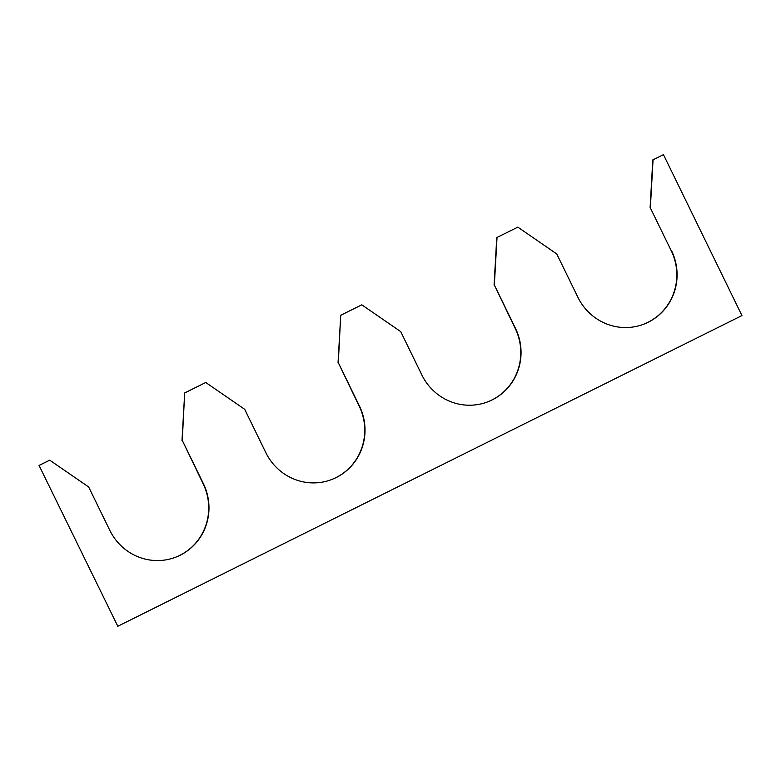 <?xml version="1.0" encoding="UTF-8"?>
<svg xmlns="http://www.w3.org/2000/svg" width="781" height="781" viewBox="0 0 781 781"><rect width="100%" height="100%" fill="white"/><g stroke="black" fill="none" stroke-linecap="round" stroke-linejoin="round"><path stroke-width="1.17" d="M671.23 250.73L650.114 207.434L671.23 250.73A53.743 52.259 -107.8 0 1 641.006 325.15M671.504 250.642A53.743 52.259 -107.8 0 1 641.142 325.111A53.743 52.259 -107.8 0 1 577.881 297.249L556.755 253.952L517.832 227.144L496.755 237.59L517.832 227.144M652.799 159.91L663.459 154.648L652.799 159.91L650.114 207.434M117.804 626.264L39.05 465.437L117.804 626.264L741.95 315.563L663.459 154.648M39.314 465.349L49.72 460.165L39.05 465.437M172.904 558.171A53.743 52.259 72.2 0 0 203.119 483.751L203.392 483.664A53.743 52.259 72.2 0 1 173.031 558.132A53.743 52.259 72.2 0 1 109.77 530.27L88.653 486.973L49.72 460.165M203.392 483.664L182.266 440.367L203.119 483.751M184.951 392.853L205.754 382.495L184.687 392.941L182.266 440.367M328.938 480.5A53.743 52.259 72.2 0 0 359.162 406.081L359.426 405.993A53.743 52.259 72.2 0 1 329.065 480.461A53.743 52.259 72.2 0 1 265.804 452.599L244.687 409.303L205.754 382.495M359.426 405.993L338.31 362.696L359.162 406.081M340.985 315.173L361.788 304.815L340.721 315.26L338.31 362.696M484.972 402.82A53.743 52.259 -107.8 0 0 515.196 328.401L515.46 328.313A53.743 52.259 -107.8 0 1 485.108 402.781A53.743 52.259 -107.8 0 1 421.838 374.919L400.721 331.622L361.788 304.815M515.46 328.313L494.344 285.016L515.196 328.401M184.687 392.941L182.002 440.455M340.721 315.26L338.046 362.784M496.755 237.59L494.08 285.104M650.378 207.346L653.062 159.822M494.344 285.016L497.028 237.502"/></g></svg>
